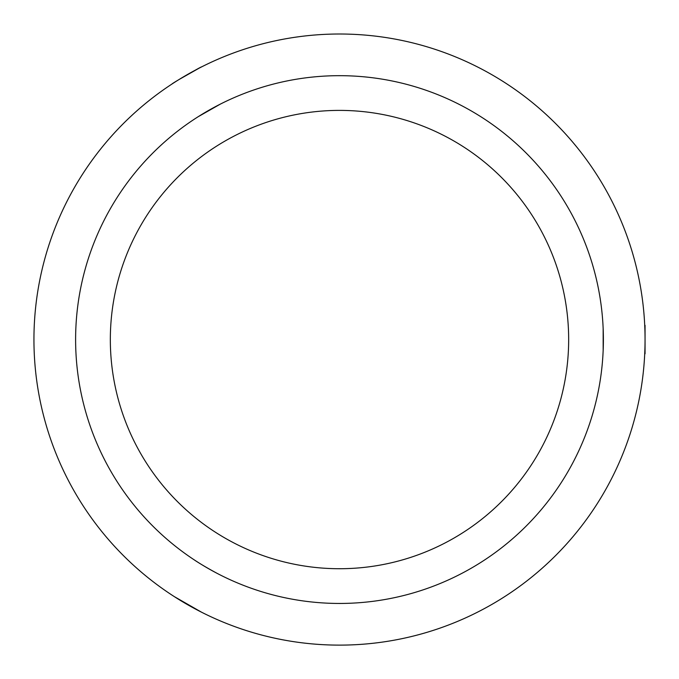 <?xml version="1.0" encoding="UTF-8"?>
<svg xmlns="http://www.w3.org/2000/svg" width="679" height="679" viewBox="0 0 679 679"><rect width="100%" height="100%" fill="white"/><g stroke="black" fill="none" stroke-linecap="round" stroke-linejoin="round"><path stroke-width="1.02" d="M199.202 610.998L174.562 596.756L201.451 612.152M603.156 328.551L603.164 350.398M193.719 559.53C199.159 563.247 206.985 567.873 217.195 573.399M198.141 116.729L220.395 104.082M220.582 103.989L209.353 109.998M204.328 112.926L198.786 116.321M568.663 339.559A229.162 229.162 0 0 1 224.919 538.023A229.162 229.162 0 0 1 224.919 141.096A229.162 229.162 0 0 1 568.663 339.559M603.385 339.559A263.885 263.885 0 0 1 207.553 568.094A263.885 263.885 0 0 1 207.553 111.033A263.885 263.885 0 0 1 603.385 339.559M645.05 325.674L645.05 339.559A305.55 305.55 0 0 1 186.725 604.183A305.55 305.55 0 0 1 186.725 74.945A305.55 305.55 0 0 1 645.05 339.559L645.05 353.453M645.016 334.857L645.05 325.326M645.05 353.801L644.957 347.011M179.001 79.553L199.202 68.121L182.558 77.398M614.037 473.696A305.55 305.55 0 0 0 318.4 34.739A305.55 305.55 0 0 0 86.063 510.252A305.55 305.55 0 0 0 614.037 473.696M629.56 243.523L629.976 244.771M172.381 595.364L172.873 595.687L172.381 595.364M644.575 322.466L644.6 323.051M644.609 356.034L644.575 356.619M201.629 66.882C201.782 66.194 171.388 83.763 172.059 83.967C171.388 83.763 201.782 66.194 201.629 66.882L201.103 67.145M300.152 36.556L295.755 37.158M34.739 317.568L34.705 318.052M400.304 40.12L399.821 40.027"/></g></svg>
